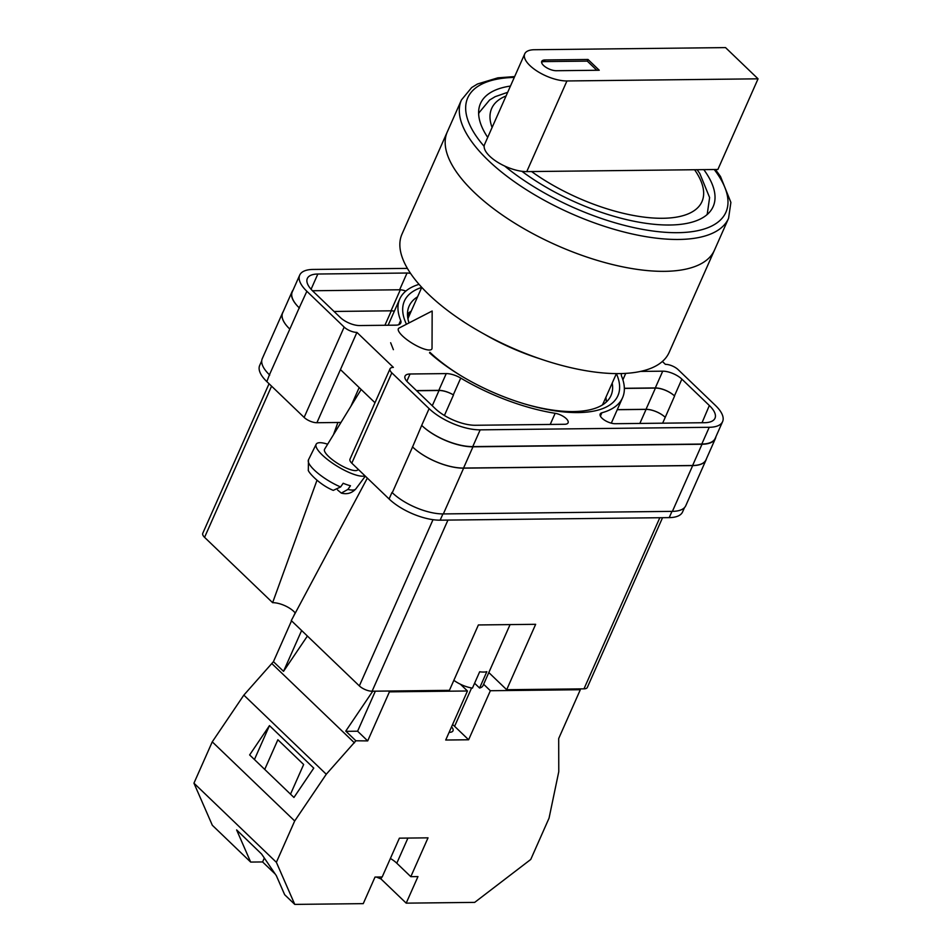 <?xml version="1.0" encoding="UTF-8"?>
<svg xmlns="http://www.w3.org/2000/svg" width="952" height="952" viewBox="0 0 952 952"><rect width="100%" height="100%" fill="white"/><g stroke="black" fill="none" stroke-linecap="round" stroke-linejoin="round"><path stroke-width="1.43" d="M616.384 373.636A116.775 47.505 -156.1 0 1 578.054 412.585A116.775 47.505 -156.1 0 1 524.397 403.862A116.775 47.505 -156.1 0 1 461.137 375.838A116.775 47.505 -156.1 0 1 429.519 352.811M523.469 403.588A110.408 44.922 23.9 0 0 573.306 411.562A110.408 44.922 23.9 0 0 610.994 395.58A110.408 44.922 23.9 0 0 612.207 383.061M606.293 402.03A110.408 44.922 23.9 0 0 605.877 397.341M684.5 507.594L682.572 511.95A39.151 15.934 -156.1 0 1 669.208 517.626L671.969 511.379M340.983 422.45L316.897 422.724L356.929 332.391L393.378 367.377A9.794 3.986 23.9 0 0 390.034 368.793L350.003 459.126A9.794 3.986 -156.1 0 0 351.8 463.172L389.082 498.967A39.151 15.934 -156.1 0 0 440.145 520.173L669.208 517.626M316.897 422.724A9.794 3.986 -156.1 0 1 304.128 417.416L344.16 327.083L306.865 291.288A39.151 15.934 23.9 0 1 299.701 275.116A39.151 15.934 23.9 0 1 313.077 269.44L407.397 268.393M261.717 360.832L259.682 365.437A39.151 15.934 -156.1 0 0 266.846 381.621L304.128 417.416M662.39 361.474L665.377 364.342A9.794 3.986 23.9 0 1 678.145 369.65L715.44 405.445A39.151 15.934 23.9 0 1 722.604 421.617A39.151 15.934 23.9 0 1 709.24 427.293L480.177 429.852A39.151 15.934 23.9 0 1 429.114 408.634L391.819 372.839A9.794 3.986 23.9 0 1 390.034 368.793M340.447 369.59L374.993 402.744M406.456 324.251A116.775 47.505 -156.1 0 1 421.748 287.385L408.765 316.683A106.445 43.304 23.9 0 0 407.956 318.896M390.653 342.744L393.39 349.682M600.403 416.143L601.89 412.775A10.139 4.129 23.9 0 0 600.177 414.025A10.139 4.129 23.9 0 0 604.579 420.201A10.139 4.129 23.9 0 0 615.254 423.711L704.468 422.712A30.833 12.543 23.9 0 0 714.988 418.249A30.833 12.543 23.9 0 0 709.347 405.504L681.87 379.134A14.685 5.974 23.9 0 0 662.723 371.173L640.482 371.423M601.89 412.775A121.856 49.575 23.9 0 0 622.56 397.734A121.856 49.575 23.9 0 0 621.632 376.29A14.685 5.974 23.9 0 1 621.525 373.708A14.685 5.974 23.9 0 1 621.596 373.565M410.609 273.474A10.139 4.129 23.9 0 0 407.051 273.022L317.837 274.021A30.833 12.543 23.9 0 0 307.317 278.484A30.833 12.543 23.9 0 0 312.958 291.229L340.435 317.599A14.685 5.974 23.9 0 0 359.582 325.548L395.77 325.156A14.685 5.974 23.9 0 0 400.78 323.025A14.685 5.974 23.9 0 0 400.673 320.443A121.856 49.575 23.9 0 1 399.745 298.999A121.856 49.575 23.9 0 1 419.058 284.35M435.195 408.563A30.833 12.543 23.9 0 0 475.405 425.27L564.619 424.283A10.139 4.129 23.9 0 0 568.082 422.807A10.139 4.129 23.9 0 0 564.703 417.345A10.139 4.129 23.9 0 0 555.159 413.299A121.856 49.575 23.9 0 1 460.732 378.087A14.685 5.974 23.9 0 0 446.238 373.6L410.05 373.993A14.685 5.974 23.9 0 0 405.04 376.123A14.685 5.974 23.9 0 0 407.718 382.192L435.195 408.563M344.16 327.083A9.794 3.986 23.9 0 0 356.929 332.391M269.737 375.076A39.151 15.934 -156.1 0 1 269.44 374.79L266.846 381.621M289.813 329.106L299.225 307.841A39.151 15.934 -156.1 0 1 292.074 291.669L282.649 312.922A39.151 15.934 -156.1 0 0 289.813 329.106L269.44 374.79A39.151 15.934 -156.1 0 1 262.276 358.606L282.565 312.839A39.151 15.934 -156.1 0 1 283.16 311.756M706.443 458.757A39.151 15.934 -156.1 0 1 706.051 459.923L685.773 505.702A39.151 15.934 -156.1 0 1 672.409 511.367L692.687 465.587L463.636 468.146A39.151 15.934 -156.1 0 1 412.573 446.94L421.688 425.389A39.151 15.934 23.9 0 0 472.751 446.607L480.177 429.852M412.573 446.94L392.283 492.719A39.151 15.934 -156.1 0 1 391.986 492.422L392.283 492.719A39.151 15.934 -156.1 0 0 443.346 513.925L672.409 511.367M334.033 311.459L391.01 310.816A10.139 4.129 -156.1 0 1 394.33 311.221M405.838 291.062A10.139 4.129 23.9 0 0 399.626 289.777L312.47 290.753M702.017 422.748L709.347 405.504M299.225 307.841L306.865 291.288M299.701 275.116L292.276 291.871A39.151 15.934 23.9 0 0 299.44 308.055M472.751 446.607L701.803 444.048A39.151 15.934 23.9 0 0 715.178 438.384L722.604 421.617M432.267 405.754L439.039 390.487A14.685 5.974 -156.1 0 1 453.497 394.961A121.856 49.575 23.9 0 1 453.307 394.842A14.685 5.974 23.9 0 0 438.812 390.356L416.488 390.606M624.357 388.285L655.297 387.94L662.723 371.173M624.357 388.416L655.44 388.071A14.685 5.974 -156.1 0 1 674.587 396.02L674.444 395.889A14.685 5.974 23.9 0 0 655.297 387.94M617.265 409.705L646.075 409.384A14.685 5.974 -156.1 0 1 665.234 417.333L674.587 396.02M417.571 296.81A110.408 44.922 23.9 0 0 409.11 306.116A110.408 44.922 23.9 0 0 409.003 322.93M429.852 352.264A110.408 44.922 23.9 0 0 461.97 376.337M411.24 311.09A110.408 44.922 23.9 0 0 407.492 313.934M292.074 291.669A39.151 15.934 -156.1 0 1 293.085 290.051M715.892 436.742A39.151 15.934 -156.1 0 1 715.38 438.586L705.967 459.84A39.151 15.934 -156.1 0 1 692.604 465.504L463.541 468.063L472.965 446.809A39.151 15.934 -156.1 0 1 421.903 425.603M472.965 446.809L702.017 444.251A39.151 15.934 -156.1 0 0 715.38 438.586M439.039 390.487L416.619 390.737M407.527 315.576A109.135 44.399 -156.1 0 1 410.383 313.041M463.541 468.063A39.151 15.934 -156.1 0 1 412.478 446.857M617.289 409.646L646.015 409.324A14.685 5.974 -156.1 0 1 665.174 417.273M289.729 329.011A39.151 15.934 -156.1 0 1 282.565 312.839M706.051 459.923A39.151 15.934 -156.1 0 1 692.687 465.587M402.434 335.889A19.575 5.272 -148.5 0 1 398.412 328.63A19.575 5.272 -148.5 0 1 399.078 328.047L432.16 311.007L432.029 348.218A19.575 5.272 -148.5 0 1 431.803 349.075A19.575 5.272 -148.5 0 1 423.7 348.86A19.575 5.272 -148.5 0 1 402.434 335.889M347.897 489.435L341.316 493.1C347.016 494.612 351.859 493.207 355.846 488.888A27.787 7.485 -148.5 0 1 347.897 489.435L350.479 485.746A28.203 7.592 -148.5 0 1 347.016 484.723A28.203 7.592 -148.5 0 1 343.184 483.259L340.602 486.96A27.787 7.485 -148.5 0 1 308.448 459.875L316.147 444.286A29.369 7.902 31.5 0 0 327.19 459.269A29.369 7.902 31.5 0 0 354.168 474.453A29.369 7.902 31.5 0 0 364.985 475.833M327.666 444.203A29.369 7.902 31.5 0 0 316.147 444.286M361.165 389.475L324.584 449.225A19.575 5.272 31.5 0 0 331.712 459.197A19.575 5.272 31.5 0 0 349.872 469.455A19.575 5.272 31.5 0 0 357.976 469.669L358.202 469.312M341.316 493.1L337.508 489.923M308.448 459.875L308.329 469.919C307.175 471.05 318.908 484.556 333.271 490.363L340.602 486.96M407.932 838.058L396.794 863.214A19.575 7.961 23.9 0 0 390.38 858.478M451.545 726.888A10.77 4.379 -156.1 0 1 452.997 730.803A10.77 4.379 -156.1 0 1 449.32 732.362A10.77 4.379 -156.1 0 1 449.118 732.374M264.335 858.026L262.597 861.941L275.271 874.103M262.597 861.941L250.662 862.072L212.332 825.277L193.946 783.175L276.377 862.31L294.692 820.969L326.274 774.25L355.87 740.787L345.766 731.1L372.744 691.2M355.87 740.787L367.698 740.906L389.428 691.854L467.456 690.985L445.714 740.025L468.622 739.775L490.363 690.724L580.315 689.724L558.693 738.526L558.776 771.656L549.054 818.137L530.74 859.466L474.679 902.389L406.195 903.15L380.967 878.934L376.433 877.054M406.195 903.15L417.964 876.59L410.812 876.673L428.019 837.843L399.388 838.165L382.18 876.982L375.017 877.066L363.248 903.638L294.763 904.4L276.377 862.31M250.662 862.072L236.62 829.918L261.598 854.027L276.366 875.721L284.66 894.713L294.763 904.4M290.515 794.17L303.652 764.504L277.877 739.752L264.727 769.418M269.464 725.614L313.767 768.133L293.942 797.467L249.638 754.936L269.464 725.614L254.434 759.541M389.428 691.854L388.571 691.021M460.423 684.238L467.456 690.985M483.628 684.262L490.363 690.724M580.315 689.724L579.459 688.891M293.418 616.575L295.144 612.862M307.401 636.043L283.529 671.35L301.629 630.51M193.946 783.175L212.26 741.846L243.843 695.115L273.438 661.664L283.529 671.35M272.022 663.746L354.453 742.869M212.26 741.846L294.692 820.969M243.843 695.115L326.274 774.25M273.438 661.664L291.538 620.823M452.557 724.591A15.66 6.366 23.9 0 1 454.604 726.317L468.622 739.775M346.016 731.338L357.607 731.207L375.35 691.176M367.698 740.906L357.607 731.207M396.794 863.214L410.812 876.673M381.823 876.994L380.967 878.934M474.048 192.197A146.084 59.441 -156.1 0 1 447.321 131.816A146.084 59.441 23.9 0 0 474.048 192.197A146.084 59.441 23.9 0 0 613.552 264.799A146.084 59.441 23.9 0 0 714.44 250.186A146.084 59.441 -156.1 0 1 613.552 264.799A146.084 59.441 -156.1 0 1 474.048 192.197M461.458 99.936L402.006 234.085A146.084 59.441 23.9 0 0 428.733 294.465A146.084 59.441 23.9 0 0 568.237 367.067A146.084 59.441 23.9 0 0 669.125 352.454L728.577 218.305A146.084 59.441 -156.1 0 1 627.677 232.919A146.084 59.441 -156.1 0 1 488.174 160.317A146.084 59.441 -156.1 0 1 461.458 99.936L471.668 87.56L477.452 84.014L497.837 77.838L514.651 76.576M602.307 405.017A106.445 43.304 23.9 0 0 603.401 402.934L616.396 373.612M483.985 333.973A117.453 47.79 23.9 0 0 540.07 358.821M521.875 171.289A127.247 51.765 23.9 0 0 713.155 206.584A127.247 51.765 23.9 0 0 703.802 169.635M510.45 86.061A127.247 51.765 23.9 0 0 480.486 103.482A127.247 51.765 23.9 0 0 487.71 137.386M758.054 78.826L566.94 80.956A28.381 11.543 -156.1 0 1 529.919 65.569A28.381 11.543 -156.1 0 1 524.731 53.847A28.381 11.543 -156.1 0 1 534.417 49.73L725.531 47.6L758.054 78.826L717.879 169.48L531.585 171.55A115.014 46.791 23.9 0 0 662.711 218.282A115.014 46.791 23.9 0 0 694.591 169.742M566.94 80.956L526.765 171.61A28.381 11.543 -156.1 0 1 489.745 156.235A28.381 11.543 -156.1 0 1 484.556 144.502L524.731 53.847M545.068 59.964A9.794 3.986 23.9 0 0 541.724 61.38A9.794 3.986 23.9 0 0 545.984 67.33A9.794 3.986 23.9 0 0 556.289 70.722L599.236 70.246L588.015 59.476L545.068 59.964L544.342 61.594L587.289 61.118L588.015 59.476M526.765 171.61L531.585 171.55M587.289 61.118L596.833 70.269M544.342 61.594A9.794 3.986 23.9 0 0 541.593 62.297M510.07 624.595L483.045 685.583A19.575 7.961 23.9 0 1 479.582 688.034L486.829 671.684A19.575 7.961 -156.1 0 1 483.604 672.064A19.575 7.961 -156.1 0 1 479.677 671.767L472.43 688.117A19.575 7.961 23.9 0 1 453.854 680.323M271.57 386.155L204.573 537.345L272.629 602.675L316.968 480.296M204.573 537.345A9.794 3.986 -156.1 0 1 202.776 533.298L269.047 383.739M662.544 517.698L587.324 687.427A9.794 3.986 -156.1 0 1 583.981 688.843L659.819 517.721M488.816 672.564L506.678 689.712L583.981 688.843M447.94 520.09L372.101 691.212L449.415 690.343L478.392 624.952L535.655 624.31L506.678 689.712M372.101 691.212A9.794 3.986 -156.1 0 1 359.344 685.904L433.005 519.685M367.353 478.094L291.276 620.573L359.344 685.904M295.298 613.052A16.279 6.616 23.9 0 0 272.629 602.675M333.474 434.707L337.9 422.486M479.582 688.034L474.584 683.238M421.688 425.389L429.114 408.634M351.8 463.172L391.819 372.839M389.082 498.967L391.986 492.422M701.803 444.048L709.24 427.293M406.825 381.264L410.05 373.993M438.812 390.356L446.238 373.6M453.307 394.842L460.732 378.087M444.405 415.488L453.497 394.961M550.22 424.437L555.159 413.299M311.078 289.277L317.837 274.021M399.626 289.777L407.051 273.022M398.793 324.68L400.673 320.443M622.894 379.812L625.738 373.374M674.444 395.889L681.87 379.134M662.64 423.188L665.234 417.333M692.604 465.504L702.017 444.251M391.01 310.816L400.328 289.789M646.015 409.324L655.44 388.071M443.346 513.925L463.636 468.146M384.917 325.275L391.32 310.816M639.851 423.438L646.075 409.384M440.145 520.173L442.918 513.925M359.178 387.571L350.919 406.218M454.604 726.317L471.597 687.975M514.282 77.421A141.194 57.441 23.9 0 0 484.14 146.322M504.667 166.041A141.194 57.441 23.9 0 0 673.778 232.669A141.194 57.441 23.9 0 0 714.238 169.515M478.642 113.8A124.795 50.777 -156.1 0 1 479.106 112.645L489.566 100.043L495.159 96.676L507.678 92.308M506.059 95.962A115.014 46.791 23.9 0 0 492.089 127.485M706.824 214.831L707.3 213.772A124.795 50.777 -156.1 0 1 706.765 214.89M388.118 325.239L399.745 298.999M611.303 423.152L622.56 397.734M355.846 488.888L365.318 476.155M728.577 218.305L730.886 202.419L720.509 176.513L715.44 169.504M478.63 113.716L479.106 112.645M707.3 213.772L709.609 197.564L699.791 173.466L697.102 169.706"/></g></svg>
